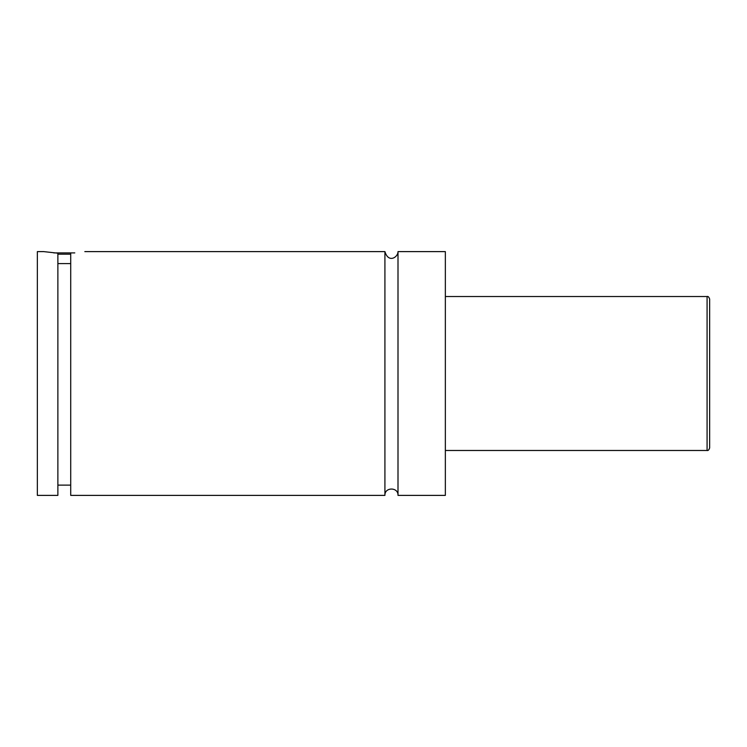 <?xml version="1.0" encoding="UTF-8"?>
<svg xmlns="http://www.w3.org/2000/svg" width="747" height="747" viewBox="0 0 747 747"><rect width="100%" height="100%" fill="white"/><g stroke="black" fill="none" stroke-linecap="round" stroke-linejoin="round"><path stroke-width="1.12" d="M384.92 251.618L384.92 495.382C384.518 486.941 398.412 486.941 398.002 495.382L398.002 251.618C398.254 256.921 388.571 263.756 384.92 251.618L84.822 251.618M70.713 254.176L57.874 254.176M53.793 252.897L74.793 252.897M57.874 263.598L70.713 263.598M43.765 251.618L57.874 253.186L57.874 495.382L37.35 495.382L37.35 251.618L43.765 251.618M70.713 253.186C89.154 251.291 89.154 251.291 70.713 253.186L70.713 495.382L384.92 495.382M709.65 373.5L709.65 447.911C708.922 449.993 708.063 450.852 707.082 450.478L707.082 296.522C708.063 296.148 708.922 297.007 709.65 299.089L709.65 373.5M398.002 495.382L445.352 495.382L445.352 251.618L398.002 251.618M707.082 296.522L445.352 296.522M707.082 450.478L445.352 450.478M70.713 485.12L57.874 485.12"/></g></svg>
